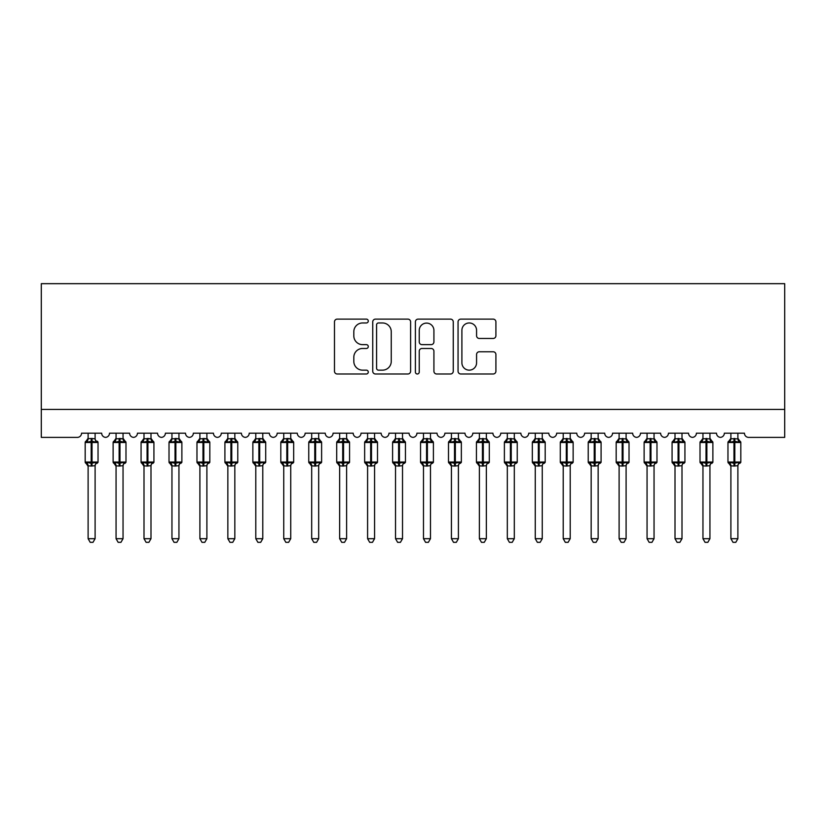 <?xml version="1.0" encoding="UTF-8"?>
<svg xmlns="http://www.w3.org/2000/svg" width="826" height="826" viewBox="0 0 826 826"><rect width="100%" height="100%" fill="white"/><g stroke="black" fill="none" stroke-linecap="round" stroke-linejoin="round"><path stroke-width="1.24" d="M368.282 321.046A1.92 1.92 0 0 0 366.362 319.125L337.214 319.125A2.746 2.746 0 0 0 334.478 321.861L334.478 371.246A2.746 2.746 0 0 0 337.214 373.992L366.362 373.992A1.92 1.92 0 0 0 368.282 372.072A1.92 1.92 0 0 0 366.362 370.151L362.593 370.151A8.776 8.776 0 0 1 353.817 361.365L353.817 357.255A8.776 8.776 0 0 1 362.593 348.479L366.362 348.479A1.92 1.92 0 0 0 368.282 346.559A1.92 1.92 0 0 0 366.362 344.638L362.593 344.638A8.776 8.776 0 0 1 353.817 335.852L353.817 331.742A8.776 8.776 0 0 1 362.593 322.966L366.362 322.966A1.92 1.92 0 0 0 368.282 321.046M493.174 338.464A2.746 2.746 0 0 0 495.91 335.717L495.91 321.861A2.746 2.746 0 0 0 493.174 319.125L460.805 319.125A2.746 2.746 0 0 0 458.058 321.861L458.058 371.246A2.746 2.746 0 0 0 460.805 373.992L493.174 373.992A2.746 2.746 0 0 0 495.91 371.246L495.91 354.509A2.746 2.746 0 0 0 493.174 351.762L479.317 351.762A2.746 2.746 0 0 0 476.571 354.509L476.571 362.81A7.341 7.341 0 0 1 469.24 370.151A7.341 7.341 0 0 1 461.899 362.81L461.899 330.297A7.341 7.341 0 0 1 469.24 322.966A7.341 7.341 0 0 1 476.571 330.297L476.571 335.717A2.746 2.746 0 0 0 479.317 338.464L493.174 338.464M784.7 409.438L784.7 283.669L41.3 283.669L41.3 437.388L77.355 437.388A4.192 4.192 0 0 0 81.547 433.196L101.67 433.196A4.192 4.192 0 0 0 105.583 437.377A4.192 4.192 0 0 0 109.497 433.196L129.61 433.196A4.192 4.192 0 0 0 133.523 437.377A4.192 4.192 0 0 0 137.436 433.196L157.559 433.196A4.192 4.192 0 0 0 161.473 437.377A4.192 4.192 0 0 0 165.386 433.196L185.509 433.196A4.192 4.192 0 0 0 189.422 437.377A4.192 4.192 0 0 0 193.336 433.196L213.459 433.196A4.192 4.192 0 0 0 217.372 437.377A4.192 4.192 0 0 0 221.285 433.196L241.399 433.196A4.192 4.192 0 0 0 245.312 437.377A4.192 4.192 0 0 0 249.225 433.196L269.348 433.196A4.192 4.192 0 0 0 273.261 437.377A4.192 4.192 0 0 0 277.175 433.196L297.298 433.196A4.192 4.192 0 0 0 301.211 437.377A4.192 4.192 0 0 0 305.124 433.196L325.248 433.196A4.192 4.192 0 0 0 329.161 437.377A4.192 4.192 0 0 0 333.074 433.196L353.198 433.196A4.192 4.192 0 0 0 357.1 437.377A4.192 4.192 0 0 0 361.014 433.196L381.137 433.196A4.192 4.192 0 0 0 385.05 437.377A4.192 4.192 0 0 0 388.963 433.196L409.087 433.196A4.192 4.192 0 0 0 413 437.377A4.192 4.192 0 0 0 416.913 433.196L437.037 433.196A4.192 4.192 0 0 0 440.95 437.377A4.192 4.192 0 0 0 444.863 433.196L464.986 433.196A4.192 4.192 0 0 0 468.9 437.377A4.192 4.192 0 0 0 472.802 433.196L492.926 433.196A4.192 4.192 0 0 0 496.839 437.377A4.192 4.192 0 0 0 500.752 433.196L520.876 433.196A4.192 4.192 0 0 0 524.789 437.377A4.192 4.192 0 0 0 528.702 433.196L548.825 433.196A4.192 4.192 0 0 0 552.739 437.377A4.192 4.192 0 0 0 556.652 433.196L576.775 433.196A4.192 4.192 0 0 0 580.688 437.377A4.192 4.192 0 0 0 584.601 433.196L604.715 433.196A4.192 4.192 0 0 0 608.628 437.377A4.192 4.192 0 0 0 612.541 433.196L632.664 433.196A4.192 4.192 0 0 0 636.578 437.377A4.192 4.192 0 0 0 640.491 433.196L660.614 433.196A4.192 4.192 0 0 0 664.527 437.377A4.192 4.192 0 0 0 668.44 433.196L688.564 433.196A4.192 4.192 0 0 0 692.477 437.377A4.192 4.192 0 0 0 696.39 433.196L716.503 433.196A4.192 4.192 0 0 0 720.417 437.377A4.192 4.192 0 0 0 724.33 433.196L744.453 433.196A4.192 4.192 0 0 0 748.645 437.388L784.7 437.388L784.7 409.438L41.3 409.438M410.605 321.861A2.746 2.746 0 0 0 407.858 319.125L375.489 319.125A2.746 2.746 0 0 0 372.743 321.861L372.743 371.246A2.746 2.746 0 0 0 375.489 373.992L407.858 373.992A2.746 2.746 0 0 0 410.605 371.246L410.605 321.861M418.142 319.125L450.511 319.125A2.746 2.746 0 0 1 453.257 321.861L453.257 371.246A2.746 2.746 0 0 1 450.511 373.992L436.665 373.992A2.746 2.746 0 0 1 433.918 371.246L433.918 351.215A2.746 2.746 0 0 0 431.172 348.479L421.983 348.479A2.746 2.746 0 0 0 419.236 351.215L419.236 372.072A1.92 1.92 0 0 1 417.316 373.992A1.92 1.92 0 0 1 415.395 372.072L415.395 321.861A2.746 2.746 0 0 1 418.142 319.125M378.504 322.966A1.92 1.92 0 0 0 376.584 324.886L376.584 368.231A1.92 1.92 0 0 0 378.504 370.151L382.479 370.151A8.776 8.776 0 0 0 391.256 361.365L391.256 331.742A8.776 8.776 0 0 0 382.479 322.966L378.504 322.966M433.918 330.441A7.341 7.341 0 0 0 426.577 323.1A7.341 7.341 0 0 0 419.236 330.441L419.236 341.892A2.746 2.746 0 0 0 421.983 344.638L431.172 344.638A2.746 2.746 0 0 0 433.918 341.892L433.918 330.441M95.104 438.73L95.104 438.73A3.077 2.932 180 0 0 96.714 441.311L96.115 442.209L92.027 441.229L87.102 442.209L86.09 441.177A1.394 1.394 0 0 0 85.181 442.488L85.181 462.044A1.394 1.394 0 0 0 86.09 463.355L87.102 462.323L91.19 463.303L96.115 462.323L96.714 463.221A3.077 2.932 -0 0 0 95.104 465.802L95.104 465.802M86.493 441.311A3.077 2.932 180 0 0 88.114 438.73L91.19 438.461L91.19 462.044L98.036 462.044L98.036 442.488L85.181 442.488L85.181 462.044L91.19 462.044L91.19 466.07L88.114 465.802A3.077 2.932 -0 0 0 86.493 463.221L86.493 463.221M96.115 462.323L95.104 465.657L95.104 538.697L88.114 538.697L88.114 465.781M95.104 465.657L91.19 466.07M95.104 433.196L95.104 438.874L96.115 442.209L92.027 441.229L92.027 466.07M88.114 433.196L88.114 438.751M91.19 438.461L95.104 438.874L95.537 440.64M87.102 442.209L88.114 438.874M91.19 463.303L87.102 462.323L88.114 465.657M95.104 538.697L92.997 542.331L90.21 542.331L88.114 538.697M97.117 441.177A1.394 1.394 0 0 1 98.036 442.488L97.117 441.177M97.117 463.355L98.036 462.044A1.394 1.394 0 0 1 97.953 462.508M92.027 441.229L92.027 438.461L95.104 438.874M116.063 466.246L113.121 462.044L125.986 462.044L125.986 442.488L123.043 438.286L125.067 441.177A1.394 1.394 0 0 1 125.986 442.488L113.121 442.488L113.121 462.044A1.394 1.394 0 0 0 114.04 463.355L115.041 462.323L119.13 463.303L124.055 462.323L124.664 463.221A3.077 2.932 -0 0 0 123.043 465.802L123.043 465.802M125.067 463.355L125.986 462.044A1.394 1.394 0 0 1 125.903 462.508M123.043 438.73L123.043 438.73A3.077 2.932 180 0 0 124.664 441.311L124.055 442.209L119.977 441.229L115.041 442.209L114.442 441.311A3.077 2.932 180 0 0 116.063 438.73L123.053 438.874L123.043 433.196M144.003 466.246L141.07 462.044L153.925 462.044L153.925 442.488L150.993 438.286L153.006 441.177A1.394 1.394 0 0 1 153.925 442.488L141.07 442.488L141.07 462.044A1.394 1.394 0 0 0 141.989 463.355L142.991 462.323L147.08 463.303L152.005 462.323L152.603 463.221A3.077 2.932 -0 0 0 150.993 465.802L150.993 465.802M153.006 463.355L153.925 462.044A1.394 1.394 0 0 1 153.853 462.508M150.993 438.73L150.993 438.73A3.077 2.932 180 0 0 152.603 441.311L152.005 442.209L147.916 441.229L142.991 442.209L142.392 441.311A3.077 2.932 180 0 0 144.003 438.73L150.993 438.874L150.993 433.196M171.953 466.246L169.02 462.044L181.875 462.044L181.875 442.488L178.943 438.286L180.956 441.177A1.394 1.394 0 0 1 181.875 442.488L169.02 442.488L169.02 462.044A1.394 1.394 0 0 0 169.939 463.355L170.941 462.323L175.029 463.303L179.954 462.323L180.553 463.221A3.077 2.932 -0 0 0 178.943 465.802L178.943 465.802M180.956 463.355L181.875 462.044A1.394 1.394 0 0 1 181.803 462.508M178.943 438.73L178.943 438.73A3.077 2.932 180 0 0 180.553 441.311L179.954 442.209L175.866 441.229L170.941 442.209L170.342 441.311A3.077 2.932 180 0 0 171.953 438.73L178.943 438.874L178.943 433.196M199.902 466.246L196.97 462.044L209.825 462.044L209.825 442.488L206.892 438.286L208.906 441.177A1.394 1.394 0 0 1 209.825 442.488L196.97 442.488L196.97 462.044A1.394 1.394 0 0 0 197.889 463.355L198.89 462.323L202.979 463.303L207.904 462.323L208.503 463.221A3.077 2.932 -0 0 0 206.892 465.802L206.892 465.802M208.906 463.355L209.825 462.044A1.394 1.394 0 0 1 209.742 462.508M206.892 438.73L206.892 438.73A3.077 2.932 180 0 0 208.503 441.311L207.904 442.209L203.816 441.229L198.89 442.209L198.292 441.311A3.077 2.932 180 0 0 199.902 438.73L206.892 438.874L206.892 433.196M114.442 441.311L114.04 441.177A1.394 1.394 0 0 0 113.121 442.488L116.063 438.286M116.053 465.657L115.041 462.323L119.13 463.303L119.13 466.07L116.063 465.802A3.077 2.932 -0 0 0 114.442 463.221M124.055 462.323L123.043 465.781L123.043 538.697L116.063 538.697L116.063 465.781M123.053 465.657L119.13 466.07M116.063 433.196L116.063 438.751M119.977 441.229L119.977 438.461L123.053 438.874L124.055 442.209L119.977 441.229L119.977 466.07M115.041 442.209L116.053 438.874M123.053 438.874L123.487 440.64M123.043 538.697L120.947 542.331L118.159 542.331L116.063 538.697M142.392 441.311L141.989 441.177A1.394 1.394 0 0 0 141.07 442.488L144.003 438.286M144.003 465.657L142.991 462.323L147.08 463.303L147.08 466.07L144.003 465.802A3.077 2.932 -0 0 0 142.392 463.221M152.005 462.323L150.993 465.657L150.993 538.697L144.003 538.697L144.003 465.781M150.993 465.657L147.08 466.07M144.003 433.196L144.003 438.751M147.916 441.229L147.916 438.461L150.993 438.874L152.005 442.209L147.916 441.229L147.916 466.07M142.991 442.209L144.003 438.874M150.993 438.874L151.437 440.64M150.993 538.697L148.897 542.331L146.109 542.331L144.003 538.697M170.342 441.311L169.939 441.177A1.394 1.394 0 0 0 169.02 442.488L171.953 438.286M171.953 465.657L170.941 462.323L175.029 463.303L175.029 466.07L171.953 465.802A3.077 2.932 -0 0 0 170.342 463.221M179.954 462.323L178.943 465.657L178.943 538.697L171.953 538.697L171.953 465.781M178.943 465.657L175.029 466.07M171.953 433.196L171.953 438.751M175.866 441.229L175.866 438.461L178.943 438.874L179.954 442.209L175.866 441.229L175.866 466.07M170.941 442.209L171.953 438.874M178.943 438.874L179.387 440.64M178.943 538.697L176.847 542.331L174.049 542.331L171.953 538.697M198.292 441.311L197.889 441.177A1.394 1.394 0 0 0 196.97 442.488L199.902 438.286M199.902 465.657L198.89 462.323L202.979 463.303L202.979 466.07L199.902 465.802A3.077 2.932 -0 0 0 198.292 463.221M207.904 462.323L206.892 465.657L206.892 538.697L199.902 538.697L199.902 465.781M206.892 465.657L202.979 466.07M199.902 433.196L199.902 438.751M203.816 441.229L203.816 438.461L206.892 438.874L207.904 442.209L203.816 441.229L203.816 466.07M198.89 442.209L199.902 438.874M206.892 438.874L207.326 440.64M206.892 538.697L204.786 542.331L201.998 542.331L199.902 538.697M227.852 466.246L224.909 462.044L237.774 462.044L237.774 442.488L234.832 438.286L236.856 441.177A1.394 1.394 0 0 1 237.774 442.488L224.909 442.488L224.909 462.044A1.394 1.394 0 0 0 225.828 463.355L226.83 462.323L230.919 463.303L235.854 462.323L236.453 463.221A3.077 2.932 -0 0 0 234.832 465.802L234.832 465.802M236.856 463.355L237.774 462.044A1.394 1.394 0 0 1 237.692 462.508M234.832 438.73L234.832 438.73A3.077 2.932 180 0 0 236.453 441.311L235.854 442.209L231.765 441.229L226.83 442.209L226.231 441.311A3.077 2.932 180 0 0 227.852 438.73L234.842 438.874L234.832 433.196M226.231 441.311L225.828 441.177A1.394 1.394 0 0 0 224.909 442.488L227.852 438.286M227.842 465.657L226.83 462.323L230.919 463.303L230.919 466.07L227.852 465.802A3.077 2.932 -0 0 0 226.231 463.221M235.854 462.323L234.832 465.781L234.832 538.697L227.852 538.697L227.852 465.781M234.842 465.657L230.919 466.07M227.852 433.196L227.852 438.751M231.765 441.229L231.765 438.461L234.842 438.874L235.854 442.209L231.765 441.229L231.765 466.07M226.83 442.209L227.842 438.874M234.842 438.874L235.276 440.64M234.832 538.697L232.736 542.331L229.948 542.331L227.852 538.697M255.792 466.246L252.859 462.044L265.714 462.044L265.714 442.488L262.782 438.286L264.805 441.177A1.394 1.394 0 0 1 265.714 442.488L252.859 442.488L252.859 462.044A1.394 1.394 0 0 0 253.778 463.355L254.78 462.323L258.868 463.303L263.793 462.323L264.392 463.221A3.077 2.932 -0 0 0 262.782 465.802L262.782 465.802M264.805 463.355L265.714 462.044A1.394 1.394 0 0 1 265.642 462.508M262.782 438.73L262.782 438.73A3.077 2.932 180 0 0 264.392 441.311L263.793 442.209L259.705 441.229L254.78 442.209L254.181 441.311A3.077 2.932 180 0 0 255.792 438.73L262.782 438.874L262.782 433.196M254.181 441.311L253.778 441.177A1.394 1.394 0 0 0 252.859 442.488L255.792 438.286M255.792 465.657L254.78 462.323L258.868 463.303L258.868 466.07L255.792 465.802A3.077 2.932 -0 0 0 254.181 463.221M263.793 462.323L262.782 465.657L262.782 538.697L255.792 538.697L255.792 465.781M262.782 465.657L258.868 466.07M255.792 433.196L255.792 438.751M259.705 441.229L259.705 438.461L262.782 438.874L263.793 442.209L259.705 441.229L259.705 466.07M254.78 442.209L255.792 438.874M262.782 438.874L263.226 440.64M262.782 538.697L260.686 542.331L257.898 542.331L255.792 538.697M283.741 466.246L280.809 462.044L293.664 462.044L293.664 442.488L290.731 438.286L292.745 441.177A1.394 1.394 0 0 1 293.664 442.488L280.809 442.488L280.809 462.044A1.394 1.394 0 0 0 281.728 463.355L282.729 462.323L286.818 463.303L291.743 462.323L292.342 463.221A3.077 2.932 -0 0 0 290.731 465.802L290.731 465.802M292.745 463.355L293.664 462.044A1.394 1.394 0 0 1 293.591 462.508M290.731 438.73L290.731 438.73A3.077 2.932 180 0 0 292.342 441.311L291.743 442.209L287.655 441.229L282.729 442.209L282.131 441.311A3.077 2.932 180 0 0 283.741 438.73L290.731 438.874L290.731 433.196M282.131 441.311L281.728 441.177A1.394 1.394 0 0 0 280.809 442.488L283.741 438.286M283.741 465.657L282.729 462.323L286.818 463.303L286.818 466.07L283.741 465.802A3.077 2.932 -0 0 0 282.131 463.221M291.743 462.323L290.731 465.657L290.731 538.697L283.741 538.697L283.741 465.781M290.731 465.657L286.818 466.07M283.741 433.196L283.741 438.751M287.655 441.229L287.655 438.461L290.731 438.874L291.743 442.209L287.655 441.229L287.655 466.07M282.729 442.209L283.741 438.874M290.731 438.874L291.175 440.64M290.731 538.697L288.635 542.331L285.837 542.331L283.741 538.697M311.691 466.246L308.759 462.044L321.613 462.044L321.613 442.488L318.681 438.286L320.695 441.177A1.394 1.394 0 0 1 321.613 442.488L308.759 442.488L308.759 462.044A1.394 1.394 0 0 0 309.678 463.355L310.679 462.323L314.768 463.303L319.693 462.323L320.292 463.221A3.077 2.932 -0 0 0 318.681 465.802L318.681 465.802M320.695 463.355L321.613 462.044A1.394 1.394 0 0 1 321.531 462.508M318.681 438.73L318.681 438.73A3.077 2.932 180 0 0 320.292 441.311L319.693 442.209L315.604 441.229L310.679 442.209L310.08 441.311A3.077 2.932 180 0 0 311.691 438.73L318.681 438.874L318.681 433.196M310.08 441.311L309.678 441.177A1.394 1.394 0 0 0 308.759 442.488L311.691 438.286M311.691 465.657L310.679 462.323L314.768 463.303L314.768 466.07L311.691 465.802A3.077 2.932 -0 0 0 310.08 463.221M319.693 462.323L318.681 465.657L318.681 538.697L311.691 538.697L311.691 465.781M318.681 465.657L314.768 466.07M311.691 433.196L311.691 438.751M315.604 441.229L315.604 438.461L318.681 438.874L319.693 442.209L315.604 441.229L315.604 466.07M310.679 442.209L311.691 438.874M318.681 438.874L319.115 440.64M318.681 538.697L316.585 542.331L313.787 542.331L311.691 538.697M339.641 466.246L336.709 462.044L349.563 462.044L349.563 442.488L346.621 438.286L348.644 441.177A1.394 1.394 0 0 1 349.563 442.488L336.709 442.488L336.709 462.044A1.394 1.394 0 0 0 337.617 463.355L338.629 462.323L342.707 463.303L347.643 462.323L348.242 463.221A3.077 2.932 -0 0 0 346.621 465.802L346.621 465.802M348.644 463.355L349.563 462.044A1.394 1.394 0 0 1 349.481 462.508M346.621 438.73L346.621 438.73A3.077 2.932 180 0 0 348.242 441.311L347.643 442.209L343.554 441.229L338.629 442.209L338.02 441.311A3.077 2.932 180 0 0 339.641 438.73L346.631 438.874L346.621 433.196M338.02 441.311L337.617 441.177A1.394 1.394 0 0 0 336.709 442.488L339.641 438.286M339.641 465.657L338.629 462.323L342.707 463.303L342.707 466.07L339.641 465.802A3.077 2.932 -0 0 0 338.02 463.221M347.643 462.323L346.621 465.781L346.621 538.697L339.641 538.697L339.641 465.781M346.631 465.657L342.707 466.07M339.641 433.196L339.641 438.751M343.554 441.229L343.554 438.461L346.631 438.874L347.643 442.209L343.554 441.229L343.554 466.07M338.629 442.209L339.641 438.874M346.631 438.874L347.065 440.64M346.621 538.697L344.525 542.331L341.737 542.331L339.641 538.697M367.591 466.246L364.648 462.044L377.503 462.044L377.503 442.488L374.57 438.286L376.594 441.177A1.394 1.394 0 0 1 377.503 442.488L364.648 442.488L364.648 462.044A1.394 1.394 0 0 0 365.567 463.355L366.568 462.323L370.657 463.303L375.582 462.323L376.191 463.221A3.077 2.932 -0 0 0 374.57 465.802L374.57 465.802M376.594 463.355L377.503 462.044A1.394 1.394 0 0 1 377.43 462.508M374.57 438.73L374.57 438.73A3.077 2.932 180 0 0 376.191 441.311L375.582 442.209L371.493 441.229L366.568 442.209L365.97 441.311A3.077 2.932 180 0 0 367.591 438.73L374.57 438.874L374.57 433.196M365.97 441.311L365.567 441.177A1.394 1.394 0 0 0 364.648 442.488L367.591 438.286M367.58 465.657L366.568 462.323L370.657 463.303L370.657 466.07L367.591 465.802A3.077 2.932 -0 0 0 365.97 463.221M375.582 462.323L374.57 465.657L374.57 538.697L367.591 538.697L367.591 465.781M374.57 465.657L370.657 466.07M367.591 433.196L367.591 438.751M371.493 441.229L371.493 438.461L374.57 438.874L375.582 442.209L371.493 441.229L371.493 466.07M366.568 442.209L367.58 438.874M374.57 438.874L375.014 440.64M374.57 538.697L372.474 542.331L369.687 542.331L367.591 538.697M395.53 466.246L392.598 462.044L405.452 462.044L405.452 442.488L402.52 438.286L404.534 441.177A1.394 1.394 0 0 1 405.452 442.488L392.598 442.488L392.598 462.044A1.394 1.394 0 0 0 393.517 463.355L394.518 462.323L398.607 463.303L403.532 462.323L404.131 463.221A3.077 2.932 -0 0 0 402.52 465.802L402.52 465.802M404.534 463.355L405.452 462.044A1.394 1.394 0 0 1 405.38 462.508M402.52 438.73L402.52 438.73A3.077 2.932 180 0 0 404.131 441.311L403.532 442.209L399.443 441.229L394.518 442.209L393.517 441.177A1.394 1.394 0 0 0 392.598 442.488L395.53 438.286M395.53 465.657L394.518 462.323L398.607 463.303L398.607 466.07L395.53 465.802A3.077 2.932 -0 0 0 393.919 463.221M403.532 462.323L402.52 465.657L402.52 538.697L395.53 538.697L395.53 465.781M402.52 465.657L398.607 466.07M402.52 433.196L402.52 438.874L403.532 442.209L399.443 441.229L399.443 466.07M393.919 441.311A3.077 2.932 180 0 0 395.53 438.73L402.52 438.874L402.964 440.64M395.53 433.196L395.53 438.751M394.518 442.209L395.53 438.874M402.52 538.697L400.424 542.331L397.626 542.331L395.53 538.697M423.48 466.246L420.548 462.044L433.402 462.044L433.402 442.488L430.47 438.286L432.483 441.177A1.394 1.394 0 0 1 433.402 442.488L420.548 442.488L420.548 462.044A1.394 1.394 0 0 0 421.466 463.355L422.468 462.323L426.557 463.303L431.482 462.323L432.081 463.221A3.077 2.932 -0 0 0 430.47 465.802L430.47 465.802M432.483 463.355L433.402 462.044A1.394 1.394 0 0 1 433.33 462.508M430.47 438.73L430.47 438.73A3.077 2.932 180 0 0 432.081 441.311L431.482 442.209L427.393 441.229L422.468 442.209L421.466 441.177A1.394 1.394 0 0 0 420.548 442.488L423.48 438.286M423.48 465.657L422.468 462.323L426.557 463.303L426.557 466.07L423.48 465.802A3.077 2.932 -0 0 0 421.869 463.221M431.482 462.323L430.47 465.657L430.47 538.697L423.48 538.697L423.48 465.781M430.47 465.657L426.557 466.07M430.47 433.196L430.47 438.874L431.482 442.209L427.393 441.229L427.393 466.07M421.869 441.311A3.077 2.932 180 0 0 423.48 438.73L430.47 438.874L430.904 440.64M423.48 433.196L423.48 438.751M422.468 442.209L423.48 438.874M430.47 538.697L428.374 542.331L425.576 542.331L423.48 538.697M451.43 466.246L448.497 462.044L461.352 462.044L461.352 442.488L458.409 438.286L460.433 441.177A1.394 1.394 0 0 1 461.352 442.488L448.497 442.488L448.497 462.044A1.394 1.394 0 0 0 449.406 463.355L450.418 462.323L454.506 463.303L459.432 462.323L460.03 463.221A3.077 2.932 -0 0 0 458.409 465.802L458.409 465.802M460.433 463.355L461.352 462.044A1.394 1.394 0 0 1 461.269 462.508M458.409 438.73L458.409 438.73A3.077 2.932 180 0 0 460.03 441.311L459.432 442.209L455.343 441.229L450.418 442.209L449.406 441.177A1.394 1.394 0 0 0 448.497 442.488L451.43 438.286M451.43 465.657L450.418 462.323L454.506 463.303L454.506 466.07L451.43 465.802A3.077 2.932 -0 0 0 449.809 463.221M459.432 462.323L458.409 465.781L458.409 538.697L451.43 538.697L451.43 465.781M458.42 465.657L454.506 466.07M458.409 433.196L458.42 438.874L459.432 442.209L455.343 441.229L455.343 466.07M449.809 441.311A3.077 2.932 180 0 0 451.43 438.73L458.42 438.874L458.853 440.64M451.43 433.196L451.43 438.751M450.418 442.209L451.43 438.874M458.409 538.697L456.313 542.331L453.526 542.331L451.43 538.697M479.379 466.246L476.437 462.044L489.291 462.044L489.291 442.488L486.359 438.286L488.383 441.177A1.394 1.394 0 0 1 489.291 442.488L476.437 442.488L476.437 462.044A1.394 1.394 0 0 0 477.356 463.355L478.357 462.323L482.446 463.303L487.371 462.323L487.98 463.221A3.077 2.932 -0 0 0 486.359 465.802L486.359 465.802M488.383 463.355L489.291 462.044A1.394 1.394 0 0 1 489.219 462.508M486.359 438.73L486.359 438.73A3.077 2.932 180 0 0 487.98 441.311L487.371 442.209L483.293 441.229L478.357 442.209L477.356 441.177A1.394 1.394 0 0 0 476.437 442.488L479.379 438.286M479.369 465.657L478.357 462.323L482.446 463.303L482.446 466.07L479.379 465.802A3.077 2.932 -0 0 0 477.758 463.221M487.371 462.323L486.359 465.657L486.359 538.697L479.379 538.697L479.379 465.781M486.359 465.657L482.446 466.07M486.359 433.196L486.359 438.874L487.371 442.209L483.293 441.229L483.293 466.07M477.758 441.311A3.077 2.932 180 0 0 479.379 438.73L486.359 438.874L486.803 440.64M479.379 433.196L479.379 438.751M478.357 442.209L479.369 438.874M486.359 538.697L484.263 542.331L481.475 542.331L479.379 538.697M507.319 466.246L504.387 462.044L517.241 462.044L517.241 442.488L514.309 438.286L516.322 441.177A1.394 1.394 0 0 1 517.241 442.488L504.387 442.488L504.387 462.044A1.394 1.394 0 0 0 505.305 463.355L506.307 462.323L510.396 463.303L515.321 462.323L515.92 463.221A3.077 2.932 -0 0 0 514.309 465.802L514.309 465.802M516.322 463.355L517.241 462.044A1.394 1.394 0 0 1 517.169 462.508M514.309 438.73L514.309 438.73A3.077 2.932 180 0 0 515.92 441.311L515.321 442.209L511.232 441.229L506.307 442.209L505.305 441.177A1.394 1.394 0 0 0 504.387 442.488L507.319 438.286M507.319 465.657L506.307 462.323L510.396 463.303L510.396 466.07L507.319 465.802A3.077 2.932 -0 0 0 505.708 463.221M515.321 462.323L514.309 465.657L514.309 538.697L507.319 538.697L507.319 465.781M514.309 465.657L510.396 466.07M514.309 433.196L514.309 438.874L515.321 442.209L511.232 441.229L511.232 466.07M505.708 441.311A3.077 2.932 180 0 0 507.319 438.73L514.309 438.874L514.753 440.64M507.319 433.196L507.319 438.751M506.307 442.209L507.319 438.874M514.309 538.697L512.213 542.331L509.415 542.331L507.319 538.697M535.269 466.246L532.336 462.044L545.191 462.044L545.191 442.488L542.259 438.286L544.272 441.177A1.394 1.394 0 0 1 545.191 442.488L532.336 442.488L532.336 462.044A1.394 1.394 0 0 0 533.255 463.355L534.257 462.323L538.346 463.303L543.271 462.323L543.869 463.221A3.077 2.932 -0 0 0 542.259 465.802L542.259 465.802M544.272 463.355L545.191 462.044A1.394 1.394 0 0 1 545.119 462.508M542.259 438.73L542.259 438.73A3.077 2.932 180 0 0 543.869 441.311L543.271 442.209L539.182 441.229L534.257 442.209L533.255 441.177A1.394 1.394 0 0 0 532.336 442.488L535.269 438.286M535.269 465.657L534.257 462.323L538.346 463.303L538.346 466.07L535.269 465.802A3.077 2.932 -0 0 0 533.658 463.221M543.271 462.323L542.259 465.657L542.259 538.697L535.269 538.697L535.269 465.781M542.259 465.657L538.346 466.07M542.259 433.196L542.259 438.874L543.271 442.209L539.182 441.229L539.182 466.07M533.658 441.311A3.077 2.932 180 0 0 535.269 438.73L542.259 438.874L542.703 440.64M535.269 433.196L535.269 438.751M534.257 442.209L535.269 438.874M542.259 538.697L540.163 542.331L537.365 542.331L535.269 538.697M563.218 466.246L560.286 462.044L573.141 462.044L573.141 442.488L570.208 438.286L572.222 441.177A1.394 1.394 0 0 1 573.141 442.488L560.286 442.488L560.286 462.044A1.394 1.394 0 0 0 561.195 463.355L562.207 462.323L566.295 463.303L571.22 462.323L571.819 463.221A3.077 2.932 -0 0 0 570.208 465.802L570.208 465.802M572.222 463.355L573.141 462.044A1.394 1.394 0 0 1 573.058 462.508M570.208 438.73L570.208 438.73A3.077 2.932 180 0 0 571.819 441.311L571.22 442.209L567.132 441.229L562.207 442.209L561.195 441.177A1.394 1.394 0 0 0 560.286 442.488L563.218 438.286M563.218 465.657L562.207 462.323L566.295 463.303L566.295 466.07L563.218 465.802A3.077 2.932 -0 0 0 561.608 463.221M571.22 462.323L570.208 465.657L570.208 538.697L563.218 538.697L563.218 465.781M570.208 465.657L566.295 466.07M570.208 433.196L570.208 438.874L571.22 442.209L567.132 441.229L567.132 466.07M561.608 441.311A3.077 2.932 180 0 0 563.218 438.73L570.208 438.874L570.642 440.64M563.218 433.196L563.218 438.751M562.207 442.209L563.218 438.874M570.208 538.697L568.102 542.331L565.314 542.331L563.218 538.697M591.168 466.246L588.226 462.044L601.091 462.044L601.091 442.488L598.148 438.286L600.172 441.177A1.394 1.394 0 0 1 601.091 442.488L588.226 442.488L588.226 462.044A1.394 1.394 0 0 0 589.144 463.355L590.146 462.323L594.235 463.303L599.17 462.323L599.769 463.221A3.077 2.932 -0 0 0 598.148 465.802L598.148 465.802M600.172 463.355L601.091 462.044A1.394 1.394 0 0 1 601.008 462.508M598.148 438.73L598.148 438.73A3.077 2.932 180 0 0 599.769 441.311L599.17 442.209L595.081 441.229L590.146 442.209L589.144 441.177A1.394 1.394 0 0 0 588.226 442.488L591.168 438.286M591.158 465.657L590.146 462.323L594.235 463.303L594.235 466.07L591.168 465.802A3.077 2.932 -0 0 0 589.547 463.221M599.17 462.323L598.148 465.781L598.148 538.697L591.168 538.697L591.168 465.781M598.158 465.657L594.235 466.07M598.148 433.196L598.158 438.874L599.17 442.209L595.081 441.229L595.081 466.07M589.547 441.311A3.077 2.932 180 0 0 591.168 438.73L598.158 438.874L598.592 440.64M591.168 433.196L591.168 438.751M590.146 442.209L591.158 438.874M598.148 538.697L596.052 542.331L593.264 542.331L591.168 538.697M619.108 466.246L616.175 462.044L629.03 462.044L629.03 442.488L626.098 438.286L628.111 441.177A1.394 1.394 0 0 1 629.03 442.488L616.175 442.488L616.175 462.044A1.394 1.394 0 0 0 617.094 463.355L618.096 462.323L622.184 463.303L627.11 462.323L627.708 463.221A3.077 2.932 -0 0 0 626.098 465.802L626.098 465.802M628.111 463.355L629.03 462.044A1.394 1.394 0 0 1 628.958 462.508M626.098 438.73L626.098 438.73A3.077 2.932 180 0 0 627.708 441.311L627.11 442.209L623.021 441.229L618.096 442.209L617.094 441.177A1.394 1.394 0 0 0 616.175 442.488L619.108 438.286M619.108 465.657L618.096 462.323L622.184 463.303L622.184 466.07L619.108 465.802A3.077 2.932 -0 0 0 617.497 463.221M627.11 462.323L626.098 465.657L626.098 538.697L619.108 538.697L619.108 465.781M626.098 465.657L622.184 466.07M626.098 433.196L626.098 438.874L627.11 442.209L623.021 441.229L623.021 466.07M617.497 441.311A3.077 2.932 180 0 0 619.108 438.73L626.098 438.874L626.542 440.64M619.108 433.196L619.108 438.751M618.096 442.209L619.108 438.874M626.098 538.697L624.002 542.331L621.214 542.331L619.108 538.697M647.057 466.246L644.125 462.044L656.98 462.044L656.98 442.488L654.047 438.286L656.061 441.177A1.394 1.394 0 0 1 656.98 442.488L644.125 442.488L644.125 462.044A1.394 1.394 0 0 0 645.044 463.355L646.046 462.323L650.134 463.303L655.059 462.323L655.658 463.221A3.077 2.932 -0 0 0 654.047 465.802L654.047 465.802M656.061 463.355L656.98 462.044A1.394 1.394 0 0 1 656.907 462.508M654.047 438.73L654.047 438.73A3.077 2.932 180 0 0 655.658 441.311L655.059 442.209L650.971 441.229L646.046 442.209L645.044 441.177A1.394 1.394 0 0 0 644.125 442.488L647.057 438.286M647.057 465.657L646.046 462.323L650.134 463.303L650.134 466.07L647.057 465.802A3.077 2.932 -0 0 0 645.447 463.221M655.059 462.323L654.047 465.657L654.047 538.697L647.057 538.697L647.057 465.781M654.047 465.657L650.134 466.07M654.047 433.196L654.047 438.874L655.059 442.209L650.971 441.229L650.971 466.07M645.447 441.311A3.077 2.932 180 0 0 647.057 438.73L654.047 438.874L654.491 440.64M647.057 433.196L647.057 438.751M646.046 442.209L647.057 438.874M654.047 538.697L651.951 542.331L649.153 542.331L647.057 538.697M675.007 466.246L672.075 462.044L684.93 462.044L684.93 442.488L681.997 438.286L684.011 441.177A1.394 1.394 0 0 1 684.93 442.488L672.075 442.488L672.075 462.044A1.394 1.394 0 0 0 672.994 463.355L673.995 462.323L678.084 463.303L683.009 462.323L683.608 463.221A3.077 2.932 -0 0 0 681.997 465.802L681.997 465.802M684.011 463.355L684.93 462.044A1.394 1.394 0 0 1 684.847 462.508M681.997 438.73L681.997 438.73A3.077 2.932 180 0 0 683.608 441.311L683.009 442.209L678.92 441.229L673.995 442.209L672.994 441.177A1.394 1.394 0 0 0 672.075 442.488L675.007 438.286M675.007 465.657L673.995 462.323L678.084 463.303L678.084 466.07L675.007 465.802A3.077 2.932 -0 0 0 673.397 463.221M683.009 462.323L681.997 465.657L681.997 538.697L675.007 538.697L675.007 465.781M681.997 465.657L678.084 466.07M681.997 433.196L681.997 438.874L683.009 442.209L678.92 441.229L678.92 466.07M673.397 441.311A3.077 2.932 180 0 0 675.007 438.73L681.997 438.874L682.431 440.64M675.007 433.196L675.007 438.751M673.995 442.209L675.007 438.874M681.997 538.697L679.891 542.331L677.103 542.331L675.007 538.697M702.957 466.246L700.014 462.044L712.879 462.044L712.879 442.488L709.937 438.286L711.96 441.177A1.394 1.394 0 0 1 712.879 442.488L700.014 442.488L700.014 462.044A1.394 1.394 0 0 0 700.933 463.355L701.945 462.323L706.023 463.303L710.959 462.323L711.558 463.221A3.077 2.932 -0 0 0 709.937 465.802L709.937 465.802M711.96 463.355L712.879 462.044A1.394 1.394 0 0 1 712.797 462.508M709.937 438.73L709.937 438.73A3.077 2.932 180 0 0 711.558 441.311L710.959 442.209L706.87 441.229L701.945 442.209L700.933 441.177A1.394 1.394 0 0 0 700.014 442.488L702.957 438.286M702.947 465.657L701.945 462.323L706.023 463.303L706.023 466.07L702.957 465.802A3.077 2.932 -0 0 0 701.336 463.221M710.959 462.323L709.937 465.781L709.937 538.697L702.957 538.697L702.957 465.781M709.947 465.657L706.023 466.07M709.937 433.196L709.947 438.874L710.959 442.209L706.87 441.229L706.87 466.07M701.336 441.311A3.077 2.932 180 0 0 702.957 438.73L709.947 438.874L710.381 440.64M702.957 433.196L702.957 438.751M701.945 442.209L702.947 438.874M709.937 538.697L707.841 542.331L705.053 542.331L702.957 538.697M730.896 466.246L727.964 462.044L740.819 462.044L740.819 442.488L737.886 438.286L739.91 441.177A1.394 1.394 0 0 1 740.819 442.488L727.964 442.488L727.964 462.044A1.394 1.394 0 0 0 728.883 463.355L729.885 462.323L733.973 463.303L738.898 462.323L739.507 463.221A3.077 2.932 -0 0 0 737.886 465.802L737.886 465.802M739.91 463.355L740.819 462.044A1.394 1.394 0 0 1 740.746 462.508M737.886 438.73L737.886 438.73A3.077 2.932 180 0 0 739.507 441.311L738.898 442.209L734.81 441.229L729.885 442.209L728.883 441.177A1.394 1.394 0 0 0 727.964 442.488L730.896 438.286M730.896 465.657L729.885 462.323L733.973 463.303L733.973 466.07L730.896 465.802A3.077 2.932 -0 0 0 729.286 463.221M738.898 462.323L737.886 465.657L737.886 538.697L730.896 538.697L730.896 465.781M737.886 465.657L733.973 466.07M737.886 433.196L737.886 438.874L738.898 442.209L734.81 441.229L734.81 466.07M729.286 441.311A3.077 2.932 180 0 0 730.896 438.73L737.886 438.874L738.33 440.64M730.896 433.196L730.896 438.751M729.885 442.209L730.896 438.874M737.886 538.697L735.79 542.331L733.003 542.331L730.896 538.697M119.13 438.461L119.13 463.303M147.08 438.461L147.08 463.303M175.029 438.461L175.029 463.303M202.979 438.461L202.979 463.303M230.919 438.461L230.919 463.303M258.868 438.461L258.868 463.303M286.818 438.461L286.818 463.303M314.768 438.461L314.768 463.303M342.707 438.461L342.707 463.303M370.657 438.461L370.657 463.303M398.607 438.461L398.607 463.303M399.443 438.461L399.443 441.229M426.557 438.461L426.557 463.303M427.393 438.461L427.393 441.229M454.506 438.461L454.506 463.303M455.343 438.461L455.343 441.229M482.446 438.461L482.446 463.303M483.293 438.461L483.293 441.229M510.396 438.461L510.396 463.303M511.232 438.461L511.232 441.229M538.346 438.461L538.346 463.303M539.182 438.461L539.182 441.229M566.295 438.461L566.295 463.303M567.132 438.461L567.132 441.229M594.235 438.461L594.235 463.303M595.081 438.461L595.081 441.229M622.184 438.461L622.184 463.303M623.021 438.461L623.021 441.229M650.134 438.461L650.134 463.303M650.971 438.461L650.971 441.229M678.084 438.461L678.084 463.303M678.92 438.461L678.92 441.229M706.023 438.461L706.023 463.303M706.87 438.461L706.87 441.229M733.973 438.461L733.973 463.303M734.81 438.461L734.81 441.229M85.181 442.488L88.114 438.286M85.181 462.044L88.114 466.246M113.121 462.044L113.121 442.488M141.07 462.044L141.07 442.488M169.02 462.044L169.02 442.488M196.97 462.044L196.97 442.488M224.909 462.044L224.909 442.488M252.859 462.044L252.859 442.488M280.809 462.044L280.809 442.488M308.759 462.044L308.759 442.488M336.709 462.044L336.709 442.488M364.648 462.044L364.648 442.488M392.598 462.044L392.598 442.488M420.548 462.044L420.548 442.488M448.497 462.044L448.497 442.488M476.437 462.044L476.437 442.488M504.387 462.044L504.387 442.488M532.336 462.044L532.336 442.488M560.286 462.044L560.286 442.488M588.226 462.044L588.226 442.488M616.175 462.044L616.175 442.488M644.125 462.044L644.125 442.488M672.075 462.044L672.075 442.488M700.014 462.044L700.014 442.488M727.964 462.044L727.964 442.488"/></g></svg>
